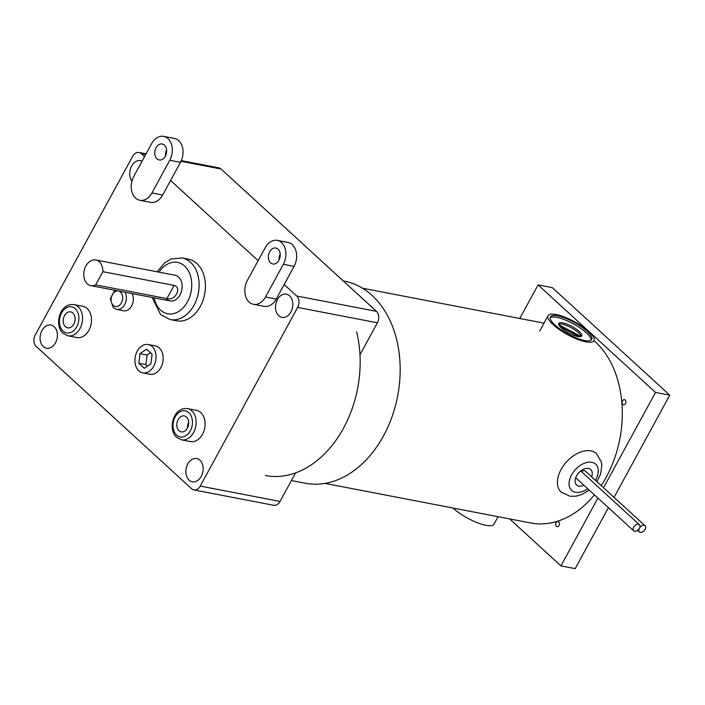 <?xml version="1.0" encoding="UTF-8"?>
<svg xmlns="http://www.w3.org/2000/svg" width="705" height="705" viewBox="0 0 705 705"><rect width="100%" height="100%" fill="white"/><g stroke="black" fill="none" stroke-linecap="round" stroke-linejoin="round"><path stroke-width="1.06" d="M583.916 485.251A10.46 6.627 -47.5 0 1 576.602 485.005A10.46 6.627 -47.5 0 1 576.54 475.919A10.46 6.627 -47.5 0 1 590.728 469.574A10.46 6.627 -47.5 0 1 591.618 476.836M639.391 528.318A4.186 2.653 -47.5 0 1 633.716 530.856A4.186 2.653 -47.5 0 1 633.689 527.225A4.186 2.653 -47.5 0 1 639.365 524.687A4.186 2.653 -47.5 0 1 639.391 528.318A4.186 2.653 132.5 0 0 639.409 531.949A4.186 2.653 132.5 0 0 645.084 529.411A4.186 2.653 132.5 0 0 645.066 525.78A4.186 2.653 132.5 0 0 639.391 528.318M645.066 525.78L585.406 471.143A4.186 2.653 132.5 0 0 581.466 471.663M452.971 508.023A26.147 7.35 28.6 0 0 485.921 525.313A26.147 7.35 28.6 0 0 493.967 524.176L498.047 516.695M556.122 314.527A26.147 7.35 28.6 0 0 548.085 315.673A26.147 7.35 28.6 0 0 559.647 329.799A26.147 7.35 28.6 0 0 585.952 341.846A26.147 7.35 28.6 0 0 593.998 340.7A26.147 7.35 28.6 0 0 582.436 326.574A26.147 7.35 28.6 0 0 556.122 314.527M584.463 340.48A23.529 6.609 28.6 0 0 591.698 339.449A23.529 6.609 28.6 0 0 581.29 326.732A23.529 6.609 28.6 0 0 557.62 315.893A23.529 6.609 28.6 0 0 550.385 316.924A23.529 6.609 28.6 0 0 560.783 329.64A23.529 6.609 28.6 0 0 584.463 340.48M591.125 340.101A23.529 6.609 28.6 0 0 579.298 327.411A23.529 6.609 28.6 0 0 556.809 317.373A23.529 6.609 28.6 0 0 550.147 317.752M577.686 336.496A13.069 3.675 28.6 0 0 581.713 335.924A13.069 3.675 28.6 0 0 575.932 328.856A13.069 3.675 28.6 0 0 562.775 322.837A13.069 3.675 28.6 0 0 558.757 323.41A13.069 3.675 28.6 0 0 564.538 330.478A13.069 3.675 28.6 0 0 577.686 336.496M558.783 324.723L581.026 336.488M581.087 336.373A13.069 3.675 28.6 0 0 571.165 327.71A13.069 3.675 28.6 0 0 558.642 324.203M560.149 326.767L579.149 336.69M625.203 400.026A2.617 1.886 -79.1 0 0 624.498 399.664A2.617 1.886 -79.1 0 0 622.295 401.356A2.617 1.886 -79.1 0 0 622.806 404.441A2.617 1.886 -79.1 0 0 623.511 404.802A2.617 1.886 -79.1 0 0 625.714 403.11A2.617 1.886 -79.1 0 0 625.203 400.026M558.739 521.938A2.617 1.886 -79.1 0 0 558.034 521.568A2.617 1.886 -79.1 0 0 555.831 523.26A2.617 1.886 -79.1 0 0 556.333 526.344A2.617 1.886 -79.1 0 0 557.047 526.705A2.617 1.886 -79.1 0 0 559.25 525.022A2.617 1.886 -79.1 0 0 558.739 521.938M324.987 483.392L530.742 522.987A99.37 71.602 -79.1 0 0 594.421 494.875M601.206 485.622A99.37 71.602 -79.1 0 0 595.17 341.669A99.37 71.602 -79.1 0 0 594.024 340.656M597.91 498.065L560.933 565.895L509.645 518.924M655.509 392.438L538.1 284.917L552.341 287.658L669.75 395.179L655.509 392.438L603.533 487.754M538.1 284.917L519.788 318.493M608.406 507.679L575.174 568.635L560.933 565.895M669.75 395.179L614.037 497.369M265.336 475.54A102.93 74.166 -79.1 0 0 339.343 435.267A102.93 74.166 -79.1 0 0 356.598 331.747M291.394 480.554L305.336 483.233A102.93 74.166 -79.1 0 0 392.015 416.805A102.93 74.166 -79.1 0 0 372.073 295.43A102.93 74.166 -79.1 0 0 344.234 281.092L343.22 280.898M170.222 319.576L176.514 320.793A31.381 22.613 -79.1 0 0 202.943 300.533A31.381 22.613 -79.1 0 0 196.862 263.529A31.381 22.613 -79.1 0 0 188.376 259.158L182.075 257.951A31.381 22.613 100.9 0 1 190.57 262.322A31.381 22.613 100.9 0 1 196.642 299.325A31.381 22.613 100.9 0 1 170.222 319.576L160.608 314.65L152.157 297.457M166.583 299.087A13.069 9.421 -79.1 0 0 170.117 300.912A13.069 9.421 -79.1 0 0 181.123 292.478A13.069 9.421 -79.1 0 0 178.594 277.065A13.069 9.421 -79.1 0 0 175.06 275.241L95.792 259.986A13.069 9.421 -79.1 0 0 84.785 268.429A13.069 9.421 -79.1 0 0 87.314 283.842A13.069 9.421 -79.1 0 0 90.848 285.657A13.069 9.421 -79.1 0 0 95.686 284.89L166.909 298.594C170.874 299.537 174.056 298.074 176.462 294.214C178.7 289.535 177.916 286.591 174.109 285.384L166.909 298.594M174.109 285.384L102.886 271.681A13.069 9.421 -79.1 0 0 99.326 261.811A13.069 9.421 -79.1 0 0 95.792 259.986M102.886 271.681L95.686 284.89M138.841 370.874A14.435 10.399 -79.1 0 0 142.745 372.883A14.435 10.399 -79.1 0 0 154.897 363.568A14.435 10.399 -79.1 0 0 152.104 346.543A14.435 10.399 -79.1 0 0 148.2 344.533A14.435 10.399 -79.1 0 0 136.047 353.848A14.435 10.399 -79.1 0 0 138.841 370.874M142.745 372.883L149.865 374.258A14.435 10.399 -79.1 0 0 162.027 364.934A14.435 10.399 -79.1 0 0 159.224 347.918A14.435 10.399 -79.1 0 0 155.32 345.908L148.2 344.533M139.96 353.663L138.876 363.234L144.384 368.283L150.985 363.754L152.077 354.183L146.561 349.134L139.96 353.663L147.028 355.02L145.935 364.6L147.574 366.098M138.876 363.234L145.935 364.6M150.438 352.685L147.028 355.02M125.058 292.24A10.522 7.579 100.9 0 1 124.935 304.049A10.522 7.579 100.9 0 1 116.678 309.407L123.666 310.755A10.522 7.579 -79.1 0 0 131.923 305.397A10.522 7.579 -79.1 0 0 132.047 293.588M67.927 335.818L76.863 337.545A15.898 11.456 -79.1 0 0 90.258 327.279A15.898 11.456 -79.1 0 0 87.173 308.534A15.898 11.456 -79.1 0 0 82.873 306.314L73.937 304.595A15.898 11.456 100.9 0 1 78.237 306.816A15.898 11.456 100.9 0 1 81.313 325.56A15.898 11.456 100.9 0 1 67.927 335.818L63.062 333.333C53.994 325.525 59.476 302.692 73.937 304.595M72.888 313.02A8.125 5.851 -79.1 0 0 70.685 311.883A8.125 5.851 -79.1 0 0 63.847 317.135A8.125 5.851 -79.1 0 0 65.424 326.715A8.125 5.851 -79.1 0 0 67.618 327.843A8.125 5.851 -79.1 0 0 74.457 322.599A8.125 5.851 -79.1 0 0 72.888 313.02M181.52 439.849L190.456 441.568A15.898 11.456 -79.1 0 0 203.842 431.301A15.898 11.456 -79.1 0 0 200.766 412.557A15.898 11.456 -79.1 0 0 196.466 410.336L187.53 408.618A15.898 11.456 100.9 0 1 191.831 410.839A15.898 11.456 100.9 0 1 194.906 429.583A15.898 11.456 100.9 0 1 181.52 439.849L176.655 437.356C167.587 429.556 173.069 406.714 187.53 408.618M188.658 422.031A8.125 5.851 -79.1 0 0 187.733 424.754A8.125 5.851 -79.1 0 0 187.548 427.812M186.472 417.043A8.125 5.851 -79.1 0 0 184.278 415.915A8.125 5.851 -79.1 0 0 177.44 421.158A8.125 5.851 -79.1 0 0 179.008 430.737A8.125 5.851 -79.1 0 0 181.211 431.874A8.125 5.851 -79.1 0 0 188.05 426.622A8.125 5.851 -79.1 0 0 186.472 417.043M280.193 254.144A8.125 5.851 -79.1 0 0 279.083 259.925M278.008 249.156A8.125 5.851 -79.1 0 0 275.814 248.028A8.125 5.851 -79.1 0 0 268.975 253.271A8.125 5.851 -79.1 0 0 270.544 262.85A8.125 5.851 -79.1 0 0 272.747 263.978A8.125 5.851 -79.1 0 0 279.585 258.735A8.125 5.851 -79.1 0 0 278.008 249.156M265.529 296.99L283.348 264.305A15.898 11.456 -79.1 0 0 281.586 242.608A15.898 11.456 -79.1 0 0 277.285 240.387A15.898 11.456 -79.1 0 0 265.212 247.702L247.393 280.379A15.898 11.456 -79.1 0 0 253.456 304.296A15.898 11.456 -79.1 0 0 265.529 296.99L276.245 299.052L284.168 284.52L296.717 296.012L376.488 311.363L221.044 169.006L181.009 161.295M283.348 264.305L294.064 266.367A15.898 11.456 -79.1 0 0 292.302 244.67A15.898 11.456 -79.1 0 0 288.001 242.45L277.285 240.387M166.6 150.121A8.125 5.851 -79.1 0 0 165.49 155.902M164.424 145.133A8.125 5.851 -79.1 0 0 162.221 143.996A8.125 5.851 -79.1 0 0 155.382 149.24A8.125 5.851 -79.1 0 0 156.959 158.828A8.125 5.851 -79.1 0 0 159.154 159.956A8.125 5.851 -79.1 0 0 165.992 154.712A8.125 5.851 -79.1 0 0 164.424 145.133M151.936 192.967L169.755 160.282A15.898 11.456 -79.1 0 0 167.993 138.577A15.898 11.456 -79.1 0 0 163.692 136.365A15.898 11.456 -79.1 0 0 151.619 143.67L134.567 174.946A11.201 8.072 -79.1 0 1 133.492 176.946A15.898 11.456 -79.1 0 0 139.863 200.273A15.898 11.456 -79.1 0 0 151.936 192.967L162.652 195.029L170.575 180.498L258.136 260.674M169.755 160.282L180.471 162.344A15.898 11.456 -79.1 0 0 178.709 140.639A15.898 11.456 -79.1 0 0 174.408 138.427L163.692 136.365M188.693 423.106A8.125 5.851 -79.1 0 0 187.733 424.754M142.102 161.137A11.826 8.522 -79.1 0 0 140.595 160.643A11.826 8.522 -79.1 0 0 130.98 167.411A11.826 8.522 -79.1 0 0 131.932 181.114M54.17 326.679A11.826 8.522 -79.1 0 0 50.971 325.031A11.826 8.522 -79.1 0 0 41.013 332.663A11.826 8.522 -79.1 0 0 43.305 346.604A11.826 8.522 -79.1 0 0 46.504 348.252A11.826 8.522 -79.1 0 0 56.453 340.621A11.826 8.522 -79.1 0 0 54.17 326.679M199.964 460.198A11.826 8.522 -79.1 0 0 196.766 458.55A11.826 8.522 -79.1 0 0 186.807 466.181A11.826 8.522 -79.1 0 0 189.099 480.123A11.826 8.522 -79.1 0 0 192.298 481.771A11.826 8.522 -79.1 0 0 202.256 474.139A11.826 8.522 -79.1 0 0 199.964 460.198M289.596 295.809A11.826 8.522 -79.1 0 0 286.397 294.161A11.826 8.522 -79.1 0 0 276.439 301.793A11.826 8.522 -79.1 0 0 278.731 315.734A11.826 8.522 -79.1 0 0 281.93 317.382A11.826 8.522 -79.1 0 0 291.888 309.751A11.826 8.522 -79.1 0 0 289.596 295.809M144.543 156.651L141.273 153.655A8.372 6.028 -79.1 0 0 139.008 152.492A8.372 6.028 -79.1 0 0 132.655 156.334L35.25 334.981A8.372 6.028 -79.1 0 0 36.175 346.402L191.628 488.759A8.372 6.028 -79.1 0 0 193.893 489.931A8.372 6.028 -79.1 0 0 200.246 486.08L280.017 501.431A8.372 6.028 100.9 0 1 273.663 505.274L193.893 489.931M376.488 311.363A8.372 6.028 100.9 0 1 377.413 322.784L297.642 307.433L200.246 486.08M297.642 307.433A8.372 6.028 -79.1 0 0 296.717 296.012M253.456 304.296L264.172 306.358A15.898 11.456 -79.1 0 0 276.245 299.052M139.863 200.273L150.579 202.335A15.898 11.456 -79.1 0 0 162.652 195.029M377.413 322.784L359.973 354.774M295.571 472.896L280.017 501.431M181.308 160.625L218.779 167.834A8.372 6.028 100.9 0 1 221.044 169.006M180.471 162.344L170.575 180.498M294.064 266.367L284.168 284.52M595.39 480.29A17.784 11.271 132.5 0 0 595.778 479.62A17.784 11.271 132.5 0 0 591.839 462.304A17.784 11.271 132.5 0 0 571.561 474.959A17.784 11.271 132.5 0 0 571.852 490.574A17.784 11.271 132.5 0 0 587.688 488.706M589.195 490.081L581.837 494.487L576.003 496.179L570.081 496.276L561.233 492.205A26.147 16.576 -47.5 0 1 561.092 469.495A26.147 16.576 -47.5 0 1 596.553 453.632L601.383 462.066L601.841 465.353L600.607 474.042L596.897 481.674M154.095 297.827A26.147 18.841 -79.1 0 0 160.573 310.112A26.147 18.841 -79.1 0 0 187.504 301.74A26.147 18.841 -79.1 0 0 184.604 266.041A26.147 18.841 -79.1 0 0 159.03 272.156M113.249 305.397A7.905 5.693 -79.1 0 0 121.392 302.859A7.905 5.693 -79.1 0 0 120.511 292.073A7.905 5.693 -79.1 0 0 112.377 294.611A7.905 5.693 -79.1 0 0 113.249 305.397M63.053 331.059A13.28 9.57 -79.1 0 0 76.73 326.803A13.28 9.57 -79.1 0 0 75.259 308.675A13.28 9.57 -79.1 0 0 61.573 312.932A13.28 9.57 -79.1 0 0 63.053 331.059M176.638 435.082A13.28 9.57 -79.1 0 0 190.324 430.834A13.28 9.57 -79.1 0 0 188.843 412.698A13.28 9.57 -79.1 0 0 175.166 416.955A13.28 9.57 -79.1 0 0 176.638 435.082M145.715 154.51L141.273 153.655M633.716 530.856L575.712 477.743M639.365 524.687L580.735 470.993M639.409 531.949L637.646 530.336M548.085 315.673L539.722 331.006M362.546 288.23L544.004 323.146M182.075 257.951L171.421 258.911L164.706 262.78L157.1 271.786M90.848 285.657L170.117 300.912M116.678 309.407L113.267 307.662L110.315 298.849L114.756 290.257M146.076 153.849L139.008 152.492"/></g></svg>
